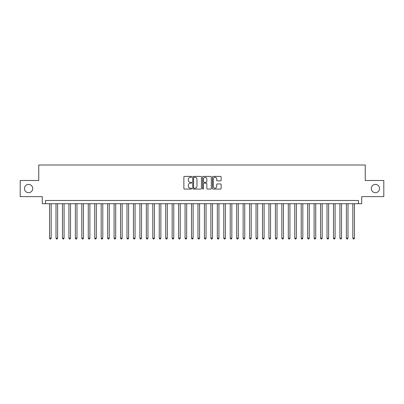 <?xml version="1.0" encoding="UTF-8"?>
<svg xmlns="http://www.w3.org/2000/svg" width="404" height="404" viewBox="0 0 404 404"><rect width="100%" height="100%" fill="white"/><g stroke="black" fill="none" stroke-linecap="round" stroke-linejoin="round"><path stroke-width="0.61" d="M191.678 176.851A0.444 0.444 0 0 0 191.233 176.407L184.502 176.407A0.631 0.631 0 0 0 183.871 177.038L183.871 188.441A0.631 0.631 0 0 0 184.502 189.072L191.233 189.072A0.444 0.444 0 0 0 191.678 188.628A0.444 0.444 0 0 0 191.233 188.188L190.36 188.188A2.025 2.025 0 0 1 188.335 186.158L188.335 185.209A2.025 2.025 0 0 1 190.36 183.184L191.233 183.184A0.444 0.444 0 0 0 191.678 182.739A0.444 0.444 0 0 0 191.233 182.295L190.36 182.295A2.025 2.025 0 0 1 188.335 180.27L188.335 179.32A2.025 2.025 0 0 1 190.36 177.29L191.233 177.29A0.444 0.444 0 0 0 191.678 176.851M371.281 188.547A4.131 4.131 0 0 0 375.412 192.678A4.131 4.131 0 0 0 379.543 188.547A4.131 4.131 0 0 0 375.412 184.416A4.131 4.131 0 0 0 371.281 188.547M24.457 188.547A4.131 4.131 0 0 0 28.588 192.678A4.131 4.131 0 0 0 32.719 188.547A4.131 4.131 0 0 0 28.588 184.416A4.131 4.131 0 0 0 24.457 188.547M220.508 180.871A0.631 0.631 0 0 0 221.145 180.24L221.145 177.038A0.631 0.631 0 0 0 220.508 176.407L213.034 176.407A0.631 0.631 0 0 0 212.403 177.038L212.403 188.441A0.631 0.631 0 0 0 213.034 189.072L220.508 189.072A0.631 0.631 0 0 0 221.145 188.441L221.145 184.578A0.631 0.631 0 0 0 220.508 183.941L217.312 183.941A0.631 0.631 0 0 0 216.68 184.578L216.68 186.491A1.692 1.692 0 0 1 214.984 188.188A1.692 1.692 0 0 1 213.292 186.491L213.292 178.987A1.692 1.692 0 0 1 214.984 177.29A1.692 1.692 0 0 1 216.68 178.987L216.68 180.24A0.631 0.631 0 0 0 217.312 180.871L220.508 180.871M358.474 203.712L361.701 203.712L361.701 196.612L383.8 196.612L383.8 180.482L365.251 180.482L365.251 164.994L38.749 164.994L38.749 180.482L20.2 180.482L20.2 196.612L42.299 196.612L42.299 203.712L358.474 203.712L358.474 200.485L45.526 200.485L45.526 203.712M201.444 177.038A0.631 0.631 0 0 0 200.813 176.407L193.339 176.407A0.631 0.631 0 0 0 192.703 177.038L192.703 188.441A0.631 0.631 0 0 0 193.339 189.072L200.813 189.072A0.631 0.631 0 0 0 201.444 188.441L201.444 177.038M203.187 176.407L210.661 176.407A0.631 0.631 0 0 1 211.297 177.038L211.297 188.441A0.631 0.631 0 0 1 210.661 189.072L207.464 189.072A0.631 0.631 0 0 1 206.828 188.441L206.828 183.815A0.631 0.631 0 0 0 206.197 183.184L204.076 183.184A0.631 0.631 0 0 0 203.439 183.815L203.439 188.628A0.444 0.444 0 0 1 203 189.072A0.444 0.444 0 0 1 202.556 188.628L202.556 177.038A0.631 0.631 0 0 1 203.187 176.407M194.036 177.29A0.444 0.444 0 0 0 193.592 177.735L193.592 187.744A0.444 0.444 0 0 0 194.036 188.188L194.955 188.188A2.025 2.025 0 0 0 196.98 186.158L196.98 179.32A2.025 2.025 0 0 0 194.955 177.29L194.036 177.29M206.828 179.017A1.692 1.692 0 0 0 205.136 177.326A1.692 1.692 0 0 0 203.439 179.017L203.439 181.664A0.631 0.631 0 0 0 204.076 182.295L206.197 182.295A0.631 0.631 0 0 0 206.828 181.664L206.828 179.017M49.561 203.712L49.561 238.168L51.172 238.168L51.172 203.712M51.172 238.168L50.687 239.006L50.04 239.006L49.561 238.168M56.01 203.712L56.01 238.168L57.626 238.168L57.626 203.712M57.626 238.168L57.141 239.006L56.494 239.006L56.01 238.168M62.463 203.712L62.463 238.168L64.079 238.168L64.079 203.712M64.079 238.168L63.595 239.006L62.948 239.006L62.463 238.168M68.917 203.712L68.917 238.168L70.528 238.168L70.528 203.712M70.528 238.168L70.043 239.006L69.402 239.006L68.917 238.168M75.371 203.712L75.371 238.168L76.982 238.168L76.982 203.712M76.982 238.168L76.497 239.006L75.851 239.006L75.371 238.168M81.82 203.712L81.82 238.168L83.436 238.168L83.436 203.712M83.436 238.168L82.951 239.006L82.305 239.006L81.82 238.168M88.274 203.712L88.274 238.168L89.885 238.168L89.885 203.712M89.885 238.168L89.405 239.006L88.759 239.006L88.274 238.168M94.728 203.712L94.728 238.168L96.339 238.168L96.339 203.712M96.339 238.168L95.854 239.006L95.213 239.006L94.728 238.168M101.177 203.712L101.177 238.168L102.793 238.168L102.793 203.712M102.793 238.168L102.308 239.006L101.662 239.006L101.177 238.168M107.631 203.712L107.631 238.168L109.247 238.168L109.247 203.712M109.247 238.168L108.762 239.006L108.115 239.006L107.631 238.168M114.085 203.712L114.085 238.168L115.695 238.168L115.695 203.712M115.695 238.168L115.216 239.006L114.569 239.006L114.085 238.168M120.538 203.712L120.538 238.168L122.149 238.168L122.149 203.712M122.149 238.168L121.665 239.006L121.023 239.006L120.538 238.168M126.987 203.712L126.987 238.168L128.603 238.168L128.603 203.712M128.603 238.168L128.118 239.006L127.472 239.006L126.987 238.168M133.441 203.712L133.441 238.168L135.057 238.168L135.057 203.712M135.057 238.168L134.572 239.006L133.926 239.006L133.441 238.168M139.895 203.712L139.895 238.168L141.506 238.168L141.506 203.712M141.506 238.168L141.021 239.006L140.38 239.006L139.895 238.168M146.349 203.712L146.349 238.168L147.96 238.168L147.96 203.712M147.96 238.168L147.475 239.006L146.829 239.006L146.349 238.168M152.798 203.712L152.798 238.168L154.414 238.168L154.414 203.712M154.414 238.168L153.929 239.006L153.283 239.006L152.798 238.168M159.252 203.712L159.252 238.168L160.863 238.168L160.863 203.712M160.863 238.168L160.383 239.006L159.737 239.006L159.252 238.168M165.706 203.712L165.706 238.168L167.317 238.168L167.317 203.712M167.317 238.168L166.832 239.006L166.19 239.006L165.706 238.168M172.16 203.712L172.16 238.168L173.771 238.168L173.771 203.712M173.771 238.168L173.286 239.006L172.639 239.006L172.16 238.168M178.608 203.712L178.608 238.168L180.224 238.168L180.224 203.712M180.224 238.168L179.74 239.006L179.093 239.006L178.608 238.168M185.062 203.712L185.062 238.168L186.673 238.168L186.673 203.712M186.673 238.168L186.194 239.006L185.547 239.006L185.062 238.168M191.516 203.712L191.516 238.168L193.127 238.168L193.127 203.712M193.127 238.168L192.642 239.006L192.001 239.006L191.516 238.168M197.965 203.712L197.965 238.168L199.581 238.168L199.581 203.712M199.581 238.168L199.096 239.006L198.45 239.006L197.965 238.168M204.419 203.712L204.419 238.168L206.035 238.168L206.035 203.712M206.035 238.168L205.55 239.006L204.904 239.006L204.419 238.168M210.873 203.712L210.873 238.168L212.484 238.168L212.484 203.712M212.484 238.168L211.999 239.006L211.358 239.006L210.873 238.168M217.327 203.712L217.327 238.168L218.938 238.168L218.938 203.712M218.938 238.168L218.453 239.006L217.806 239.006L217.327 238.168M223.776 203.712L223.776 238.168L225.392 238.168L225.392 203.712M225.392 238.168L224.907 239.006L224.26 239.006L223.776 238.168M230.23 203.712L230.23 238.168L231.84 238.168L231.84 203.712M231.84 238.168L231.361 239.006L230.714 239.006L230.23 238.168M236.683 203.712L236.683 238.168L238.294 238.168L238.294 203.712M238.294 238.168L237.81 239.006L237.168 239.006L236.683 238.168M243.137 203.712L243.137 238.168L244.748 238.168L244.748 203.712M244.748 238.168L244.263 239.006L243.617 239.006L243.137 238.168M249.586 203.712L249.586 238.168L251.202 238.168L251.202 203.712M251.202 238.168L250.717 239.006L250.071 239.006L249.586 238.168M256.04 203.712L256.04 238.168L257.651 238.168L257.651 203.712M257.651 238.168L257.171 239.006L256.525 239.006L256.04 238.168M262.494 203.712L262.494 238.168L264.105 238.168L264.105 203.712M264.105 238.168L263.62 239.006L262.979 239.006L262.494 238.168M268.943 203.712L268.943 238.168L270.559 238.168L270.559 203.712M270.559 238.168L270.074 239.006L269.428 239.006L268.943 238.168M275.397 203.712L275.397 238.168L277.013 238.168L277.013 203.712M277.013 238.168L276.528 239.006L275.881 239.006L275.397 238.168M281.851 203.712L281.851 238.168L283.462 238.168L283.462 203.712M283.462 238.168L282.977 239.006L282.335 239.006L281.851 238.168M288.305 203.712L288.305 238.168L289.915 238.168L289.915 203.712M289.915 238.168L289.431 239.006L288.784 239.006L288.305 238.168M294.753 203.712L294.753 238.168L296.369 238.168L296.369 203.712M296.369 238.168L295.885 239.006L295.238 239.006L294.753 238.168M301.207 203.712L301.207 238.168L302.823 238.168L302.823 203.712M302.823 238.168L302.338 239.006L301.692 239.006L301.207 238.168M307.661 203.712L307.661 238.168L309.272 238.168L309.272 203.712M309.272 238.168L308.787 239.006L308.146 239.006L307.661 238.168M314.115 203.712L314.115 238.168L315.726 238.168L315.726 203.712M315.726 238.168L315.241 239.006L314.595 239.006L314.115 238.168M320.564 203.712L320.564 238.168L322.18 238.168L322.18 203.712M322.18 238.168L321.695 239.006L321.049 239.006L320.564 238.168M327.018 203.712L327.018 238.168L328.629 238.168L328.629 203.712M328.629 238.168L328.149 239.006L327.503 239.006L327.018 238.168M333.472 203.712L333.472 238.168L335.083 238.168L335.083 203.712M335.083 238.168L334.598 239.006L333.957 239.006L333.472 238.168M339.921 203.712L339.921 238.168L341.537 238.168L341.537 203.712M341.537 238.168L341.052 239.006L340.405 239.006L339.921 238.168M346.374 203.712L346.374 238.168L347.99 238.168L347.99 203.712M347.99 238.168L347.506 239.006L346.859 239.006L346.374 238.168M352.828 203.712L352.828 238.168L354.439 238.168L354.439 203.712M354.439 238.168L353.96 239.006L353.313 239.006L352.828 238.168"/></g></svg>

